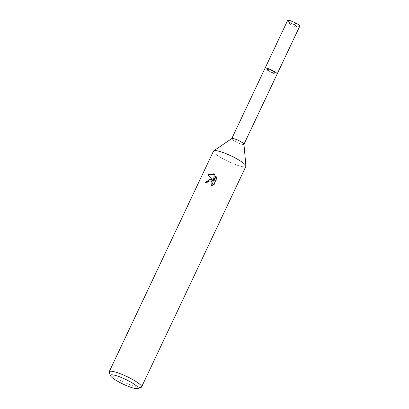 <?xml version="1.0" encoding="UTF-8"?>
<svg xmlns="http://www.w3.org/2000/svg" width="409" height="409" viewBox="0 0 409 409"><rect width="100%" height="100%" fill="white"/><g stroke="black" fill="none" stroke-linecap="round" stroke-linejoin="round"><path stroke-width="0.31" stroke-dasharray="2.04 1.53" d="M267.757 69.888A4.029 0.706 25.3 0 1 267.471 69.387A4.029 0.706 25.3 0 1 270.523 70.072A4.029 0.706 25.3 0 1 274.47 72.327A4.029 0.706 25.3 0 1 274.751 72.828A4.029 0.706 25.3 0 1 271.699 72.142A4.029 0.706 25.3 0 1 267.757 69.888M289.592 23.691A4.029 0.706 25.3 0 1 289.306 23.19A4.029 0.706 25.3 0 1 292.358 23.875A4.029 0.706 25.3 0 1 296.305 26.13A4.029 0.706 25.3 0 1 296.586 26.631A4.029 0.706 25.3 0 1 293.534 25.946A4.029 0.706 25.3 0 1 289.592 23.691M277.2 73.85A6.713 1.176 25.3 0 1 272.399 72.96A6.713 1.176 25.3 0 1 265.518 69.075A6.713 1.176 25.3 0 1 265.042 68.237A6.713 1.176 25.3 0 0 273.514 73.39A6.713 1.176 25.3 0 0 277.179 73.973A6.713 1.176 25.3 0 1 272.092 72.833A6.713 1.176 25.3 0 1 265.518 69.075A6.713 1.176 25.3 0 1 265.129 68.145M243.938 144.219A6.713 1.176 25.3 0 1 243.917 144.341A6.713 1.176 25.3 0 1 238.83 143.201A6.713 1.176 25.3 0 1 232.256 139.438A6.713 1.176 25.3 0 1 231.78 138.605A6.713 1.176 25.3 0 1 231.867 138.508M244.613 164.137A17.894 3.139 25.3 0 1 245.932 166.034A17.894 3.139 25.3 0 1 233.13 163.661A17.894 3.139 25.3 0 1 214.781 153.293A17.894 3.139 25.3 0 1 213.743 150.819L213.764 150.803M141.095 387.364A17.899 3.139 25.3 0 1 131.826 385.431A17.899 3.139 25.3 0 1 109.254 372.313M245.875 166.366A17.899 3.139 25.3 0 1 236.111 164.812A17.899 3.139 25.3 0 1 213.518 151.069M205.921 182.399L205.829 182.588A17.004 2.981 25.3 0 1 207.266 183.033L208.053 181.959L211.601 181.79M207.266 183.033L206.944 182.726M211.765 185.384L211.305 185.85L214.147 184.858L217.118 178.58L216.78 178.258M214.147 184.863L213.81 184.541M211.305 185.85L210.978 185.538M205.829 182.588L205.497 182.271M217.118 178.58L216.121 176.33M213.779 181.284L214.541 174.525L214.219 174.224M214.541 174.531L214.209 174.331M216.187 176.192L215.86 175.88M295.145 24.688A4.029 0.706 25.3 0 1 290.058 21.595A4.029 0.706 25.3 0 1 292.256 21.948A4.029 0.706 25.3 0 1 297.343 25.041A4.029 0.706 25.3 0 1 295.145 24.688M272.552 72.475A4.029 0.706 25.3 0 1 267.471 69.387A4.029 0.706 25.3 0 1 269.669 69.734A4.029 0.706 25.3 0 1 274.751 72.828A4.029 0.706 25.3 0 1 272.552 72.475M299.766 26.186A6.713 1.176 25.3 0 1 296.106 25.603A6.713 1.176 25.3 0 1 287.634 20.45M289.306 23.19L290.058 21.595M212.557 180.139L212.879 180.446M296.586 26.631L297.343 25.041"/><path stroke-width="0.61" d="M231.806 138.549L265.042 68.237A6.713 1.176 25.3 0 1 268.708 68.819A6.713 1.176 25.3 0 1 277.179 73.973L299.766 26.186A6.713 1.176 25.3 0 0 291.295 21.033A6.713 1.176 25.3 0 0 287.634 20.45L265.042 68.237A6.713 1.176 25.3 0 1 265.129 68.145A6.713 1.176 25.3 0 1 270.441 69.515A6.713 1.176 25.3 0 1 276.704 73.139A6.713 1.176 25.3 0 1 277.2 73.85A6.713 1.176 25.3 0 1 277.179 73.973L243.943 144.285M265.129 68.145L265.129 68.145A6.713 1.176 25.3 0 1 270.441 69.51A6.713 1.176 25.3 0 1 276.704 73.139A6.713 1.176 25.3 0 1 277.2 73.85L277.2 73.85M213.764 150.803L231.867 138.508A6.713 1.176 25.3 0 1 237.179 139.878A6.713 1.176 25.3 0 1 243.442 143.508A6.713 1.176 25.3 0 1 243.938 144.219L245.927 166.008M213.743 150.819A17.894 3.139 25.3 0 1 227.915 154.464A17.894 3.139 25.3 0 1 244.613 164.137M210.737 179.168L212.573 180.154L208.053 174.745L213.299 173.748L214.219 174.224L213.452 180.972L215.86 175.88L216.78 178.258L213.81 184.541L210.978 185.538L211.79 184.51L211.893 182.409L211.279 181.484L209.94 180.855L207.731 181.652L206.944 182.726A17.899 3.139 -154.7 0 0 205.497 182.271L210.737 179.168M110.548 375.759L109.254 372.313A17.899 3.139 25.3 0 1 109.234 371.684A17.899 3.139 25.3 0 1 118.999 373.238A17.899 3.139 25.3 0 1 141.591 386.98A17.899 3.139 25.3 0 1 141.095 387.364L137.613 388.55A15.21 2.669 25.3 0 1 129.735 386.904A15.21 2.669 25.3 0 1 110.548 375.759A15.21 2.669 25.3 0 1 118.835 376.541A15.21 2.669 25.3 0 1 133.314 383.606A15.21 2.669 25.3 0 1 137.613 388.55M109.234 371.684L213.518 151.069A17.899 3.139 25.3 0 1 223.288 152.618A17.899 3.139 25.3 0 1 245.875 166.366L141.591 386.98M214.209 174.331L208.391 175.067L212.573 180.154M212.895 180.461L209.101 179.571L205.921 182.399M211.279 181.484L212.215 182.716L212.378 183.764L211.765 185.384M216.121 176.33L213.779 181.284L213.452 180.972M208.391 175.067L208.053 174.745"/></g></svg>
